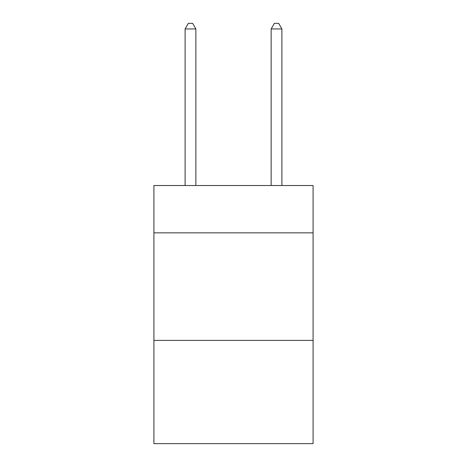 <?xml version="1.0" encoding="UTF-8"?>
<svg xmlns="http://www.w3.org/2000/svg" width="467" height="467" viewBox="0 0 467 467"><rect width="100%" height="100%" fill="white"/><g stroke="black" fill="none" stroke-linecap="round" stroke-linejoin="round"><path stroke-width="0.7" d="M313.088 232.852L313.088 185.533L153.912 185.533L153.912 232.852L313.088 232.852L313.088 443.65L153.912 443.65L153.912 232.852M313.088 340.402L153.912 340.402M195.86 185.533L195.86 28.942L185.101 28.942L185.101 185.533M185.101 28.942L188.329 23.35L192.632 23.35L195.86 28.942M281.899 185.533L281.899 28.942L271.14 28.942L271.14 185.533M271.14 28.942L274.368 23.35L278.671 23.35L281.899 28.942"/></g></svg>
